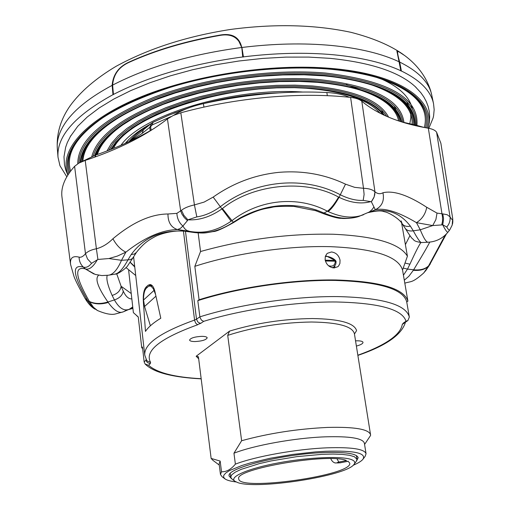 <?xml version="1.0" encoding="UTF-8"?>
<svg xmlns="http://www.w3.org/2000/svg" width="510" height="510" viewBox="0 0 510 510"><rect width="100%" height="100%" fill="white"/><g stroke="black" fill="none" stroke-linecap="round" stroke-linejoin="round"><path stroke-width="0.76" d="M416.275 125.811L416.154 125.186L423.995 127.43M327.318 95.67L326.859 92.508C336.115 93.024 343.612 94.611 349.35 97.263M173.808 115.234C181.381 110.281 191.244 106.411 203.394 103.632L203.949 107.094M80.956 162.052L95.491 155.142L95.638 156.787M154.594 128.157C137.305 138.49 117.606 147.486 95.491 155.142M416.154 125.186L401.893 121.96M123.261 311.852L115.279 314.013C111.276 315.008 105.334 313.848 97.455 310.52L93.438 307.243L89.377 301.455C75.397 276.975 74.007 266.105 85.208 268.853L85.342 268.904C89.059 270.096 93.056 267.061 97.327 259.8L91.59 263.307C88.823 266.698 86.088 267.967 83.372 267.106C80.58 264.454 79.158 261.133 79.114 257.142C72.701 255.548 69.851 257.983 70.571 264.454L61.984 197.128C60.696 187.444 64.897 177.174 74.6 166.317L78.852 163.117L85.208 160.395C118.479 149.436 145.892 135.615 167.439 118.926L173.202 115.515L180.82 112.786C208.711 105.2 237.673 100.024 267.724 97.263C297.719 94.637 325.348 94.681 350.606 97.397C355.75 97.99 359.48 99.271 361.807 101.229C377.413 114.304 399.585 123.299 428.336 128.22C432.563 128.985 435.317 130.324 436.598 132.23L440.863 143.208L452.682 218.382L452.198 225.031M203.394 103.632C245.954 94.325 287.111 90.621 326.859 92.508M108.949 258.538L97.907 259.45L96.396 248.765C102.28 247.197 107.788 243.856 112.92 238.75C116.401 245.17 120.717 249.639 125.874 252.15L117.472 256.039L108.949 258.538L121.495 260.31C117.459 269.688 113.093 274.66 108.4 275.228L114.565 274.208C118.677 273.628 123.127 268.872 127.921 259.953L131.178 254.56C143.699 237.488 161.581 229.691 184.811 231.183L191.977 232.184C205.995 234.53 219.778 231.215 233.312 222.232L240.459 217.757C265.155 204.472 290.598 201.941 316.786 210.152L324.347 213.135C337.767 218.924 349.733 219.829 360.238 215.851C355.859 218.178 344.531 218.892 341.305 218.312C338.481 218.535 332.405 216.941 323.079 213.537L327.369 211.191C297.891 195.406 259.775 199.149 231.833 220.722L231.119 221.244C216.731 230.864 204.051 234.065 188.464 231.177L177.403 229.551C171.079 227.415 167.93 222.232 167.962 213.99L176.881 213.358L181.477 210.305L183.893 215.373L187.884 219.816L187.444 220.62L184.257 217.553L181.866 213.97L180.68 210.962L167.439 118.926M187.444 220.62L182.905 226.051C179.176 222.825 177.168 218.592 176.881 213.358M323.079 213.537L315.594 210.668L293.677 206.352C281.711 206.199 274.507 206.518 272.066 207.315C264.996 208.922 260.929 208.15 240.631 218.203L233.548 222.577C222.736 228.652 215.934 231.655 213.129 231.585C205.122 232.923 204.963 233.669 192.321 232.26L186.666 230.386L184.633 228.62L182.905 226.051L180.234 228.518L177.403 229.551C161.772 229.946 144.598 237.475 125.874 252.15L121.495 260.31L129.903 259.717L131.905 258.857L133.206 257.442L127.959 265.289C127.474 267.061 118.358 274.431 114.948 274.144M373.938 206.977L371.35 201.737L374.155 196.898L374.952 191.824C377.63 193.953 380.294 194.265 382.94 192.761C384.553 200.691 382.015 206.352 375.334 209.744L373.938 206.977L372.083 209.591L369.329 211.988L360.251 215.851M441.724 224.923L432.709 225.56L435.891 219.593L437.013 213.097L442.808 213.9L443.547 218.567L443.024 223.195L442.578 224.629L441.724 224.923L442.559 221.123L442.508 217.062L428.336 128.22M448.022 232.101C442.878 238.323 436.26 241.702 428.183 242.231C426.398 242.486 423.753 238.342 420.253 229.806L432.709 225.56L416.466 222.666C422.089 219.128 425.506 213.996 426.73 207.277L437.013 213.097M97.327 259.8L97.907 259.45L96.396 248.765C91.373 249.734 87.739 251.392 85.482 253.738L74.6 166.317M97.455 310.52L92.233 306.892L87.809 300.9C72.847 275.132 71.368 263.868 83.372 267.106L85.342 268.904L95.185 274.399M85.208 268.853L93.91 273.991M89.377 301.455C94.579 303.934 100.757 304.113 107.916 302.003L108.235 302.468C114.151 310.724 119.27 313.803 123.579 311.712L129.432 309.188C124.204 311.406 119.2 308.32 114.412 299.931C119.518 298.203 122.47 295.271 123.267 291.14C125.715 296.457 128.577 299.051 131.841 298.917M98.672 275.202C94.694 278.447 97.773 287.379 107.916 302.003L114.412 299.931L112.123 295.43C117.459 293.785 120.456 290.726 121.106 286.244L123.267 291.14M70.571 264.454L74.078 276.713C75.493 280.557 79.146 287.767 85.036 298.344L87.809 300.9L89.537 301.741C94.822 304.317 101.056 304.559 108.235 302.468M124.172 311.387L125.862 310.52M421.4 242.55C412.545 241.192 414.286 239.713 412.399 238.68C411.697 238.291 409.243 234.759 405.036 228.078L405.036 228.078C406.648 230.488 409.396 231.4 413.285 230.813L420.253 229.806L416.466 222.666C398.571 211.988 384.859 207.678 375.334 209.744L368.265 212.619M370.738 201.641L363.203 200.398C356.299 200.717 348.744 198.881 340.54 194.89C303.928 175.293 254.382 180.1 220.314 206.741C212.562 212.358 204.733 215.749 196.822 216.903L187.884 219.816C199.295 220.454 210.662 216.807 221.984 208.877L222.411 208.577C253.081 183.759 305.79 178.755 338.595 197.109L339.042 197.319C350.529 202.814 361.099 204.255 370.738 201.641L371.35 201.737L371.854 201.093L373.868 197.625L374.754 194.705L374.952 191.824C372.625 189.631 368.806 188.458 363.509 188.298L350.606 97.397M181.477 210.305C184.282 208.023 188.598 206.225 194.425 204.905L204.121 202.087L213.167 197.096C233.038 183.103 254.834 174.866 278.568 172.38C302.341 170.34 324.653 174.267 345.506 184.161L339.042 197.319C334.968 204.484 331.322 209.227 328.108 211.561L327.369 211.191C330.646 208.89 334.388 204.191 338.595 197.109M363.643 214.646C353.443 218.669 341.598 217.642 328.108 211.561M222.411 208.577L233.548 222.577M213.167 197.096L231.119 221.244M445.153 235.186L428.476 266.092L423.67 273.028C411.876 283.426 411.2 281.023 404.806 283.171M424.135 272.531L428.476 266.092C425.142 269.478 420.087 270.88 413.323 270.319L413.642 269.796C422.376 255.433 427.737 246.209 429.739 242.116M404.296 280.2L408.892 276.235L413.323 270.319M428.629 265.786C425.365 269.07 420.367 270.408 413.642 269.796L407.49 269.089L403.435 275.221M442.808 213.9L447.174 214.716L450.024 216.82C450.464 220.543 449.374 223.947 446.747 227.046L442.578 224.629C445.491 230.329 447.321 232.796 448.08 232.037M192.321 232.26L185.57 231.323C173.578 229.576 158.642 234.351 154.313 237.048C149.57 239.757 144.661 242.014 136.412 252.405L134.308 254.056L131.178 254.56M185.57 231.323L184.811 231.183M116.688 273.736L121.106 286.244L131.242 293.55M112.123 295.43C107.75 285.543 106.112 278.868 107.208 275.4M129.432 309.188L132.734 306.918M240.631 218.203L240.459 217.757M132.829 307.747L130.547 308.652M315.594 210.668L316.786 210.152M401.102 220.836L402.199 223.833C403.996 226.089 406.731 226.867 410.397 226.159L413.285 230.813C417.588 238.744 420.323 242.652 421.489 242.543L428.043 242.237M368.469 212.517C385.656 207.551 399.63 212.096 410.397 226.159M405.067 263.064L409.912 264.205L407.49 269.089L403.257 268.088M420.852 242.562C418.742 245.661 415.095 252.877 409.912 264.205M405.393 244.615L409.944 235.633M128.545 309.564L132.893 308.327M91.59 263.307L87.541 258.991L85.482 253.738C83.175 256.485 81.045 257.62 79.114 257.142M112.92 238.75C132.498 222.354 150.845 214.098 167.962 213.99M196.822 216.903L194.425 204.905L180.82 112.786M363.203 200.398L364.108 194.45L363.509 188.298L354.654 187.342L345.506 184.161M446.365 234.007L429.535 264.983L446.078 234.3M448.08 232.031L449.731 229.94C449.227 230.526 448.233 229.557 446.747 227.046M436.598 132.23L450.024 216.82C451.401 219.128 452.204 219.937 452.446 219.249M382.94 192.761C393.433 190.236 408.032 195.075 426.73 207.277M134.71 266.507L130.216 262.236M133.091 257.646L133.767 258.175M130.139 262.344L134.761 266.985M335.994 261.777L335.338 261.197L325.399 260.992M336.001 261.42L335.746 260.744L327.324 256.473L325.342 256.434M428.859 128.316L433.117 117.931L433.615 115.668L434.163 109.669L433.545 103.753C430.995 91.105 420.272 80.191 401.389 71.005L400.879 70.96L396.914 51.089L399.885 52.211L404.793 55.622M112.978 94.675L112.143 85.355C113.035 74.358 118.855 66.517 129.597 61.831C155.875 49.929 185.991 41.017 219.944 35.088C232.184 32.92 239.47 37.109 241.81 47.66L243.302 57.012L242.734 56.961C192.021 63.795 148.926 76.283 113.45 94.426L112.978 94.675C74.811 115.674 56.489 136.514 58.006 157.201L59.944 165.693L66.797 176.772M405.998 321.236L407.911 320.522L405.036 322.505L403.359 323.059L405.998 321.236C402.415 309.379 379.223 302.965 336.434 301.99C295.526 301.601 242.116 309.398 203.662 321.351L201.437 320.133L199.926 317.296L197.803 300.658L199.072 299.759C238.833 287.194 293.766 279.244 335.873 279.971C379.886 281.341 403.901 288.399 407.911 301.136L402.537 270.013C398.38 256.377 374.41 248.599 330.627 246.674C288.749 245.463 234.243 253.362 194.833 266.341L200.545 251.513C244.698 239.165 288.851 233.408 333.005 234.237C375.035 236.136 399.84 243.461 407.413 256.198L401.644 223.106M340.036 260.17C338.857 255.325 336.001 252.59 331.462 251.972L327.452 253.272L326.617 254.076L325.291 256.613L325.131 259.864C326.387 264.696 329.332 267.387 333.974 267.928L337.792 266.736L338.614 265.965L339.909 263.453L340.036 260.17M128.896 141.723L141.519 131.35M325.539 255.88L330.882 257.486M334.949 265.825L334.515 267.916M329.218 256.963L327.324 256.473M195.043 341.56C202.087 341.139 206.136 339.896 207.194 337.837C206.92 336.868 205.109 336.37 201.762 336.339C194.661 336.766 190.593 338.009 189.573 340.081C189.873 341.043 191.696 341.541 195.043 341.56M356.388 346.086C360.742 344.881 362.948 343.644 363.005 342.376C362.706 341.343 360.729 340.814 357.064 340.801L355.553 340.846M197.803 300.658C237.322 287.882 292.81 279.709 335.217 280.436C379.58 281.839 403.423 289.023 406.738 301.977L409.332 317.048L407.911 320.522M354.463 334.024L356.586 330.601C354.329 322.989 339.59 318.973 312.349 318.546C283.643 318.89 256.052 323.072 229.576 331.092L227.715 335.37L241.625 440.723C268.636 433.315 297.228 428.884 327.414 427.431C354.469 426.73 368.851 429.165 370.547 434.73L370.572 435.464L365.026 443.796M241.625 440.723L233.956 453.211C253.929 445.338 294.818 437.937 325.036 436.84C349.707 436.107 362.82 438.217 364.376 443.164L366.053 453.741L365.134 456.348L363.165 458.968M233.956 453.211L235.378 464.132C255.414 456.424 296.418 449.061 326.687 447.844C351.403 447.009 364.522 448.978 366.053 453.741M236.085 481.944C230.73 481.306 227.039 480.299 225.006 478.909L223.571 477.175L223.839 475.173L225.841 472.948L229.564 470.551L241.88 465.502L250.2 462.972L270.134 458.254L292.644 454.429L315.263 451.917L325.826 451.248C354.259 450.406 366.626 453.084 362.929 459.281C361.367 461.18 358.103 463.182 353.137 465.286M231.368 478.533L229.13 476.059C225.79 468.39 281.456 454.149 323.149 452.593C345.091 451.815 356.764 453.511 358.173 457.693L356.719 460.689M416.185 87.548L415.165 86.579C399.209 71.942 370.834 62.532 330.027 58.344L308.595 57.088L285.989 57.107L262.618 58.42L238.916 61.009L215.335 64.834L192.315 69.819L170.289 75.862L149.653 82.837L130.764 90.602L113.915 98.991L99.348 107.846L87.248 117L77.737 126.295L70.157 136.795M427.954 128.15C436.19 100.566 400.478 74.243 331.691 68.461C270.906 63.03 191.295 75.365 137.094 98.487C82.767 121.648 58.58 151.974 68.034 174.751M401.019 70.833C383.8 62.819 361.316 57.471 333.565 54.78C305.547 52.249 275.502 52.944 243.423 56.871L243.302 57.012M241.931 47.513L243.423 56.871M396.997 52.077L397.207 51.121L396.888 51.249M242.734 56.961L241.81 47.66L238.106 39.595M113.252 94.694L112.417 85.412C113.347 74.396 119.085 66.6 129.623 62.022C155.888 50.139 185.984 41.233 219.899 35.311C227.581 33.768 233.688 35.235 238.215 39.723L241.81 47.66C238.725 37.466 231.419 33.386 219.893 35.419C185.901 41.361 155.741 50.28 129.425 62.194C119.053 66.753 113.456 74.403 112.621 85.151L113.45 94.426M406.585 57.005L404.838 55.66C417.582 65.191 426.181 76.838 430.625 90.595L431.785 95.211C429.203 82.435 418.506 71.394 399.687 62.08M404.838 55.66L398.431 51.472C397.029 50.528 397.449 54.079 399.693 62.118L401.389 71.005M399.317 61.901C382.117 53.748 359.658 48.291 331.94 45.517C303.909 42.891 273.864 43.548 241.797 47.487C191.129 54.264 148.072 66.804 112.614 85.106M397.207 51.121L398.323 51.421M399.362 62.124L399.693 62.118M403.066 54.353C389.991 45.205 372.6 37.861 350.886 32.308C314.581 24.569 274.418 23.619 230.386 29.472C186.52 36.35 148.397 48.648 116.012 66.351C95.855 78.387 80.618 91.468 70.284 105.589C60.773 119.053 56.451 133.359 57.311 148.506C56.61 139.995 59.53 131.083 66.064 121.762C75.059 109.127 90.417 96.989 112.143 85.355L112.621 85.151M155.569 294.487L153.332 288.762L151.209 286.352L149.902 285.944L148.047 286.671L146.166 288.424C144.394 290.509 143.514 294.378 143.527 300.02L144.572 306.497L150.38 325.801M152.088 285.53L148.072 285.243L150.118 284.51C152.248 284.873 153.854 287.213 154.925 291.535L160.797 318.227C153.382 322.734 148.27 327.127 145.465 331.404L143.38 302.067C142.927 295.009 143.756 290.088 145.866 287.302L147.422 287.232M354.201 464.132L356.216 461.454L356.994 459.261L354.367 456.711L349.49 455.283L342.28 454.384L332.992 454.059L321.995 454.333L296.794 456.648L271.071 460.938L259.443 463.596L241.141 469.353L235.193 472.196L231.687 474.855L230.705 477.232L232.063 479.126L234.74 481.134M237.787 482.6C257.148 489.849 346.59 475.919 354.004 464.4C355.425 462.608 354.82 461.116 352.193 459.905C343.644 455.844 309.691 457.062 278.785 462.806C247.783 468.499 228.41 477.035 235.008 481.332L237.787 482.6M348.062 461.225L349.72 463.118C353.347 475.231 238.661 491.551 238.763 478.915C233.605 469.111 329.148 452.657 346.488 460.536L338.799 462.06C336.02 462.946 336.555 463.176 340.393 462.748L348.062 461.225M219.274 465.082L212.842 460.262L211.134 458.42L198.486 357.255L198.352 356.707L196.165 356.248L229.576 331.092M224.693 478.673L222.073 476.703L220.467 474.459L219.121 463.839L220.154 461.059L211.134 458.42M220.467 474.459L221.512 471.775L220.154 461.059M235.378 464.132C231.011 469.429 226.389 471.973 221.512 471.775M128.654 270.44L133.378 312.63L138.261 316.959L141.735 347.75L142.468 346.998L144.158 361.947L145.146 364.044L148.608 365.287C157.144 372.842 174.662 377.311 201.169 378.7M186.87 108.617L169.014 115.05L153.083 122.247L152.12 124.956L150.648 126.639L151.081 130.228M150.169 130.758L149.755 127.302L150.648 126.639M149.953 124.434C140.811 130.005 133.824 135.724 128.985 141.595L142.067 133.473L149.755 127.302L151.891 122.999L152.898 122.368M142.067 133.473L143.438 129.795L140.919 131.79M148.072 285.243L145.866 287.302M407.911 301.136L406.738 301.977M407.413 256.198L402.537 270.013M194.833 266.341L199.072 299.759M198.16 232.942L200.545 251.513M141.735 347.75L142.647 348.585M412.303 108.821C409.766 96.919 399.164 86.834 380.486 78.572M125.989 267.559L135.73 275.521M361.807 101.229L374.952 191.824M85.208 160.395L96.396 248.765M325.195 260.196L334.993 260.393L335.338 261.197C334.949 265.512 332.641 266.998 328.414 265.659M332.762 267.814L333.948 266.883L332.424 267.744M203.662 321.351L200.806 323.302L199.11 322.868L197.657 321.714L196.509 319.171L199.856 316.857C239.541 304.291 295.239 296.093 337.76 296.584C382.239 297.712 406.094 304.534 409.332 317.048M227.715 335.37C253.948 326.91 281.883 322.46 311.521 322.008C338.13 322.403 352.429 326.304 354.412 333.731L370.547 434.73M125.862 143.112L128.928 139.415L125.823 143.131M302.366 92.01C232.49 87.312 141.895 115.056 120.959 145.273M150.667 123.898C141.315 129.119 133.894 134.461 128.399 139.938L125.148 143.431M380.128 113.29C368.87 100.139 345.531 91.908 310.118 88.593C233.21 81.128 128.609 114.578 113.488 148.404M382.94 114.667L380.224 111.454C368.507 99.367 345.538 91.711 311.323 88.485L294.499 87.669L276.796 87.847L258.532 89.02L240.063 91.175L221.729 94.267L203.873 98.245L186.838 103.026L170.927 108.509L156.411 114.578L143.539 121.119L132.504 127.984L123.458 135.035L116.503 142.137L111.671 149.13M384.374 115.336C373.785 100.961 349.541 91.959 311.642 88.345L294.767 87.529L277.032 87.701L258.736 88.867L240.235 91.016L221.863 94.108L203.968 98.079L186.877 102.861L170.895 108.349L156.296 114.431L143.323 120.991L132.154 127.902L122.948 135.035L115.795 142.277L110.759 149.487M386.739 116.388C377.132 100.808 352.263 91.06 312.133 87.133L294.869 86.298L276.7 86.49L257.964 87.72L239.024 89.964L220.243 93.19L201.979 97.327L184.582 102.293L168.364 107.98L153.618 114.272L140.582 121.048L129.457 128.169L120.379 135.501L113.45 142.921L108.726 150.291M384.61 115.445C374.079 100.974 349.777 91.921 311.706 88.281L294.805 87.459L277.032 87.631L258.71 88.804L240.172 90.959L221.767 94.063L203.847 98.047L186.73 102.835L170.729 108.337L156.111 114.431L143.125 121.004L131.956 127.933L122.751 135.086L115.611 142.335L110.587 149.557M388.594 117.172C379.912 100.578 354.565 90.181 312.566 85.986L294.933 85.138L276.375 85.348L257.244 86.63L237.909 88.969L218.758 92.31L200.169 96.6L182.497 101.732L166.075 107.61L151.202 114.1L138.127 121.068L127.041 128.38L118.097 135.889L111.39 143.463L106.953 150.966M399.814 121.297C398.839 116.363 396.251 111.696 392.031 107.285C379.293 94.222 354.456 85.909 317.513 82.339L299.051 81.409L279.601 81.581L259.526 82.856L239.209 85.221L219.045 88.632L199.416 93.018L180.706 98.29L163.257 104.34L147.371 111.033L133.32 118.237L121.31 125.791L111.505 133.55L104.008 141.34L98.857 149.009L96.422 154.823M398.616 120.908C395.881 107.559 382.2 97.002 357.574 89.237M401.007 121.686C396.091 100.801 368.367 87.637 317.838 82.199C272.856 78.489 215.972 85.801 171.889 101.031C126.525 117.81 100.872 136.482 94.93 157.042M402.855 122.209C399.1 100.317 371.006 86.49 318.584 80.733C273.296 76.972 216.036 84.271 171.519 99.565C125.709 116.407 99.616 135.207 93.253 155.952M401.701 121.903C397.054 100.75 369.202 87.414 318.151 81.887C273.634 78.215 217.464 85.272 173.457 100.151C128.144 116.535 101.911 134.952 94.745 155.403M403.952 122.489C401.089 99.877 372.778 85.572 319.024 79.573C272.958 75.722 214.583 83.277 169.562 98.985C123.267 116.299 97.346 135.475 91.806 156.513M413.329 124.625C413.782 116.879 410.767 109.612 404.296 102.829C390.513 88.772 363.764 79.783 324.048 75.85L303.998 74.798L282.846 74.938L260.999 76.29L238.871 78.833L216.897 82.518L195.508 87.28L175.108 93.005L156.085 99.577L138.771 106.858L123.452 114.686L110.364 122.904L99.673 131.331L91.481 139.81L85.839 148.155L83.022 154.912L81.829 161.485M412.131 124.376C413.062 106.832 397.692 93.056 366.027 83.041M414.528 124.867C414.668 99.15 384.617 82.767 324.385 75.703C273.411 71.349 208.125 80.223 159.337 98.181C109.318 118.02 83.13 139.338 80.778 162.135M416.045 125.167C417.339 98.583 387.039 81.6 325.144 74.218C273.022 69.73 206.078 78.986 156.595 97.557C105.921 118.084 80.025 139.925 78.91 163.085M415.14 124.988C415.516 99.061 385.369 82.531 324.704 75.391C273.405 70.998 207.666 79.968 158.648 98.079C108.4 118.09 82.225 139.549 80.115 162.454M416.919 125.339C419.15 98.098 388.703 80.669 325.59 73.045C272.614 68.455 204.427 78.024 154.485 97.066C103.39 118.122 77.813 140.358 77.762 163.767M425.582 127.73C428.253 117.211 425.244 107.387 416.549 98.239C401.74 83.213 373.122 73.548 330.703 69.245C281.686 64.974 219.804 71.942 169.549 87.58C117.727 104.856 85.476 124.72 72.79 147.16C68.111 156.066 67.097 164.437 69.736 172.265M424.358 127.494C429.675 105.882 412.985 88.944 374.283 76.678M426.806 127.953C434.558 100.687 398.998 74.791 331.047 69.099C271.212 63.776 193.016 75.741 139.249 98.347C85.368 120.991 60.569 150.826 68.876 173.489M112.633 85.285L112.155 85.527M399.375 62.214L399.719 62.245M107.361 114.667C77.367 134.417 65.121 153.223 70.616 171.079M144.018 104.295C104.773 122.521 84.392 141.372 82.881 160.841M126.913 122.062C110.466 132.861 100.623 143.667 97.384 154.485M155.932 296.176L144.572 306.497M348.177 461.295L340.393 462.748M337.04 458.911L338.799 462.06M198.677 358.785L196.165 356.248M200.806 323.302L197.395 324.653L195.693 323.123L194.641 320.535L194.571 320.076L196.509 319.171L185.474 231.317M405.163 322.422L402.288 324.405L403.359 323.059M357.848 355.228C385.688 345.174 400.503 334.898 402.288 324.405M197.689 324.749C159.961 338.417 144.266 350.976 150.597 362.431L150.284 363.643L148.608 365.287M150.284 363.643L147.511 362.635L146.459 361.246L146.268 359.818M144.158 361.947L146.109 360.009L146.038 359.371M150.597 362.431L146.823 360.748L144.744 355.043C144.005 343.918 160.618 332.265 194.571 320.076L183.441 231.157M154.077 290.362L143.527 300.02M171.048 116.586L152.12 124.956M153.484 122.107L169.122 115.037L186.685 108.687M210.585 102.076C230.686 97.391 251.035 94.497 271.645 93.387M396.946 112.155L394.249 105.94M383.794 115.069L381.582 109.892M409.791 123.866L410.881 117.587L410.531 111.403M409.823 108.458L406.763 101.713M359.034 72.802L347.335 70.227M95.274 274.425L101.796 275.566L108.394 275.228M136.412 252.405L133.206 257.442M405.036 228.078L402.199 223.833C399.681 218.898 388.333 212.103 384.164 211.701C381.62 210.42 376.342 210.713 368.335 212.581M132.906 308.416L128.38 309.634M85.036 298.35C88.077 303.52 91.405 307.122 95.019 309.149M430.306 263.887L425.423 271.129M452.383 224.26C452.835 223.119 452.931 221.168 452.682 218.395M449.731 229.94L452.16 225.152M333.948 266.883L335.829 264.033L336.096 261.579L335.746 260.744C334.158 258.933 331.672 257.55 328.274 256.594M140.862 131.829L141.41 131.433M174.057 113.08L188.726 107.91M203.994 103.498C228.397 97.219 253.19 93.687 278.371 92.909M70.864 135.577L67.314 142.57L65.637 147.301L63.992 156.806L64.489 164.928L65.796 170.123L67.824 175.089M57.311 148.506L58.006 157.201M431.785 95.211L433.545 103.753M398.431 51.472L398.017 51.28M415.165 86.579L420.814 92.667L423.861 97.015L426.296 101.56L428.088 106.284L429.235 111.244L429.694 116.917L429.286 122.585L428.049 128.169M149.902 285.938L152.496 285.97M356.994 459.261L356.42 455.577M230.705 477.232L230.227 473.535M340.68 462.78L335.223 462.972C333.298 462.5 331.812 461.053 330.78 458.643M364.573 444.401L365.122 443.674M405.456 322.218C401.765 334.783 385.904 345.844 357.873 355.4M201.189 378.866C184.76 377.974 171.666 376.023 161.912 373.001C154.575 370.764 148.984 367.78 145.146 364.044M210.337 102.127C230.603 97.391 251.118 94.471 271.894 93.368M153.083 122.247L151.884 122.993M151.897 122.986L143.438 129.795M133.601 256.76L144.744 355.043M138.274 317.08L136.603 315.613M364.261 91.054L346.264 84.59"/></g></svg>
